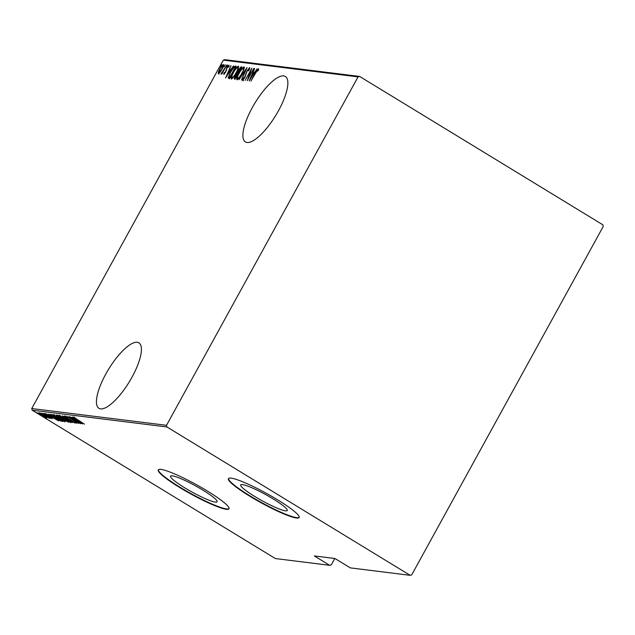 <?xml version="1.0" encoding="UTF-8"?>
<svg xmlns="http://www.w3.org/2000/svg" width="635" height="635" viewBox="0 0 635 635"><rect width="100%" height="100%" fill="white"/><g stroke="black" fill="none" stroke-linecap="round" stroke-linejoin="round"><path stroke-width="0.95" d="M137.231 342.273A38.346 12.121 -58.6 0 0 107.188 371.594A38.346 12.121 -58.6 0 0 98.957 408.313A38.346 12.121 -58.6 0 0 100.624 408.876A38.346 12.121 -58.6 0 0 130.659 379.555A38.346 12.121 -58.6 0 0 138.898 342.837A38.346 12.121 -58.6 0 0 137.231 342.273M283.686 75.882A38.346 12.121 -58.6 0 0 253.643 105.204A38.346 12.121 -58.6 0 0 245.412 141.915A38.346 12.121 -58.6 0 0 247.071 142.478A38.346 12.121 -58.6 0 0 277.114 113.157A38.346 12.121 -58.6 0 0 285.345 76.446A38.346 12.121 -58.6 0 0 283.686 75.882M273.018 498.84A26.559 3.556 -151.2 0 0 240.697 484.918A26.559 3.556 -151.2 0 0 254.921 496.586A26.559 3.556 -151.2 0 0 287.242 510.508A26.559 3.556 -151.2 0 0 273.018 498.84M202.89 490.117A26.559 3.556 -151.2 0 0 170.569 476.194A26.559 3.556 -151.2 0 0 184.793 487.863A26.559 3.556 -151.2 0 0 217.114 501.785A26.559 3.556 -151.2 0 0 202.89 490.117M207.399 491.053A40.362 5.405 -151.2 0 0 158.274 469.892A40.362 5.405 -151.2 0 0 179.895 487.632A40.362 5.405 -151.2 0 0 229.021 508.786A40.362 5.405 -151.2 0 0 207.399 491.053M158.401 469.733A40.362 5.405 -151.2 0 0 180.086 487.275A40.362 5.405 -151.2 0 0 229.092 508.595M277.527 499.777A40.362 5.405 -151.2 0 0 228.409 478.615A40.362 5.405 -151.2 0 0 250.031 496.356A40.362 5.405 -151.2 0 0 299.148 517.509A40.362 5.405 -151.2 0 0 277.527 499.777M228.529 478.457A40.362 5.405 -151.2 0 0 250.222 495.998A40.362 5.405 -151.2 0 0 299.22 517.319M329.7 565.317L314.333 555.942L334.962 558.514L350.329 567.88L410.147 575.326L411.702 574.873L603.25 226.457L602.845 224.806L359.616 76.438L358.053 76.891L223.298 60.127L31.75 408.543L166.513 425.307L166.918 426.958L32.155 410.194L275.384 558.562L329.7 565.317L331.264 564.864L334.764 558.482M218.369 73.755L218.369 72.176L219.829 68.953C221.067 66.596 222.282 65.103 223.472 64.476C223.869 65.294 223.393 66.881 222.052 69.231L220.004 72.374L218.265 73.723M226.782 65.056L221.853 74.025L222.329 72.676L220.964 74.081L226.782 65.056M221.552 72.803L221.948 73.192M223.806 74.43L223.949 73.088L224.544 72.342L224.417 73.335L225.758 71.342L226.925 67.675L228.973 65.159L228.917 66.453L228.29 67.262L228.378 66.262L227.195 67.659L225.655 72.152L223.758 74.414M229.068 66.675L228.378 66.262M235.275 66.111L236.164 66.223L229.418 78.494L228.179 77.867L230.529 71.914C232.188 68.667 233.767 66.739 235.275 66.111L235.998 66.524M228.838 78.422L228.179 77.867L228.83 78.264L229.06 76.93M234.553 79.129C234.069 78.796 234.331 77.74 235.347 75.978L237.101 73.414L238.26 70.207L241.078 66.834L241.84 66.929L235.093 79.2L234.394 79.081M247.023 67.572L241.514 79.994L245.689 69.937L238.982 79.685L246.959 67.564M253.746 68.413L247.245 80.709L250.65 70.802L245.086 80.439L251.833 68.175L248.444 78.057L253.944 68.532M258.58 68.731L258.389 70.168L257.715 71.088L257.762 69.921L255.627 73.033L250.888 81.161L255.445 72.882L258.54 68.691M258.247 70.358L257.762 69.921M358.053 76.891L166.513 425.307M249.158 80.947L254.611 68.516L253.111 72.533L254.317 72.684L257.143 68.834L249.158 80.947M249.722 67.635L248.991 70.35L248.404 70.937L248.912 68.818L247.213 70.826L244.761 77.676L242.506 80.454L242.911 78.288L243.554 77.565L243.229 79.2L244.491 77.7L246.975 70.779L249.674 67.58M249.603 69.239L248.912 68.818M236.974 79.772C236.466 78.589 237.149 76.375 239.022 73.136C240.705 69.913 242.38 67.818 244.038 66.865C244.531 68.056 243.856 70.247 242.014 73.446C240.332 76.676 238.649 78.78 236.974 79.772L236.831 79.716M231.299 79.065C230.791 77.883 231.465 75.668 233.339 72.43C235.029 69.207 236.704 67.112 238.363 66.159C238.855 67.35 238.181 69.54 236.339 72.739C234.648 75.97 232.974 78.073 231.299 79.065L231.156 79.01M225.528 78.01L230.981 65.58L229.481 69.596L230.68 69.747L233.505 65.897L225.528 78.01M227.235 66.04L226.401 67.016L227.544 64.984L227.235 66.04M224.139 66.746L225.266 64.699L224.115 66.739M221.25 65.294L220.416 66.27L221.559 64.238L221.25 65.294M223.298 60.127L224.853 59.674L359.616 76.438M166.918 426.958L410.147 575.326M46.426 417.338L46.99 418.076L44.799 417.139L38.338 412.798L46.426 417.338M48.593 417.782L41.632 413.282L50.236 418.409L48.76 417.632L49.046 418.195L48.3 417.671L49.022 417.068M51.403 418.132L43.839 413.48L50.784 417.489L52.427 418.759L50.673 417.957L50.133 417.544L51.403 418.132L51.832 417.417M44.966 413.941L45.196 413.417M50.371 414.369L62.698 421.457L60.801 421.021L54.491 417.584C51.364 415.734 49.99 414.663 50.371 414.369L50.062 414.409M56.936 415.187L68.374 422.164L58.515 416.957L56.166 415.092L56.936 415.187M62.119 415.83L74.795 422.966L64.286 417.171L72.263 422.648L62.119 415.83M68.842 416.663L80.534 423.672L69.596 417.933L78.367 423.41L66.929 416.425L77.843 422.156L68.842 416.663M74.366 417.568L84.415 424.156L73.104 417.052L75.843 418.465L74.208 417.774L74.597 417.076M82.439 423.91L69.707 416.774L75.24 419.243L72.231 417.084L82.439 423.91M65.508 416.473L66.786 417.782L76.256 423.283L66.524 417.735L64.23 415.949L67.929 417.909L65.326 416.679L65.707 415.981M75.113 422.577L75.565 421.862M66.119 419.084C69.199 420.918 70.739 422.092 70.723 422.6L63.214 418.743C60.127 416.901 58.611 415.742 58.666 415.258L66.119 419.084M60.444 418.378C63.524 420.211 65.064 421.386 65.048 421.894L57.539 418.036C54.451 416.195 52.935 415.036 52.991 414.552L60.444 418.378M58.809 420.973L46.069 413.829L51.602 416.306L48.601 414.147L58.809 420.973M43.609 413.917L42.41 413.306L43.609 413.917M41.323 413.631L40.124 413.02L41.323 413.631M37.624 413.171L36.425 412.559L37.624 413.171M32.155 410.194L31.75 408.543M75.335 419.822L80.208 422.569L75.335 419.822L75.605 419.338M59.992 415.727L63.46 418.775L69.532 421.878L70.072 421.148M65.929 418.965L59.69 416.004L60.079 415.298M69.532 421.878L65.881 419.052M62.222 418.409L62 418.814M63.198 419.005L64.349 420.275L66.953 421.418L62.881 419.179L63.27 418.481M57.618 415.6L58.761 416.989L62.111 418.465L57.245 415.846L57.626 415.147M54.308 415.02L57.785 418.068L63.857 421.172L64.389 420.441M60.254 418.259L54.015 415.298L54.404 414.591M63.857 421.172L60.198 418.346M61.277 420.711L52.181 415.163L51.316 415.195L54.737 417.624L61.325 420.624M51.967 414.909L51.316 415.195M51.705 416.885L56.571 419.624L51.705 416.885L51.967 416.401M39.473 413.218L41.767 415.314L45.966 417.449L46.458 416.735M43.545 415.441L39.243 413.448L39.632 412.742M45.966 417.449L43.497 415.528M258.016 70.064L258.588 69.382M258.318 70.255L257.826 69.953M253.063 73.874L253.548 72.795M254.389 73.009L253.111 72.533M252.547 73.811L250.428 78.581L253.5 73.922L252.547 73.811M249.46 69.151L248.976 68.858M243.157 80.859L243.562 78.684M249.103 68.929L249.738 68.231M237.299 79.7L237.506 78.43M241.959 73.541L241.76 73.422C243.253 70.826 243.784 69.064 243.364 68.128L244.356 67.334M238.133 78.803L237.657 78.51C239.014 77.748 240.379 76.057 241.76 73.422M244.126 68.564L243.364 68.128C242.014 68.842 240.649 70.525 239.26 73.168C237.768 75.779 237.228 77.557 237.657 78.51L238.212 78.875M234.894 79.177L235.244 77.93M237.609 73.97L237.101 73.414M237.752 73.811L237.958 72.644M241.094 68.278L240.53 68.112L241.673 67.231M241.689 67.207L241.078 66.834M238.442 72.89L238.879 73.096M235.744 78.232L235.093 77.835L235.537 77.907L237.696 73.977L235.601 75.994L235.196 77.867L235.664 78.153M240.53 68.112L238.506 70.239L237.784 72.485L238.228 72.7L240.903 68.159M237.784 72.485L238.554 72.898M231.624 78.994L231.831 77.724M236.284 72.835L236.085 72.715C237.577 70.12 238.109 68.358 237.68 67.421L238.681 66.627M232.458 78.097L231.973 77.803C233.339 77.041 234.704 75.351 236.085 72.715M238.45 67.858L237.68 67.421C236.339 68.135 234.974 69.818 233.585 72.461C232.085 75.073 231.553 76.859 231.973 77.803L232.537 78.168M229.489 78.819L228.83 78.264M234.434 67.413L235.926 66.516M229.616 77.121L230.315 77.573M229.862 77.2L235.22 67.453L233.894 67.62L230.775 71.945L228.957 76.724L230.06 77.327M228.957 76.724L230.021 77.399M229.433 70.929L229.91 69.858M230.759 70.072L229.481 69.596M228.917 70.866L226.798 75.644L229.862 70.985L228.917 70.866M224.472 73.938L223.949 73.088M228.64 66.421L229.084 65.905M228.838 66.548L228.441 66.302M227.132 66.215L226.735 65.977M219.027 74.16L219.019 72.581M218.805 72.446L218.369 72.176M223.512 65.969L223.004 65.659L223.726 65M220.075 68.977L218.98 72.66L221.805 69.191C222.829 67.397 223.187 66.191 222.869 65.58L220.075 68.977M223.607 66.008L222.869 65.58M221.147 65.469L220.75 65.23M226.362 70.628L225.957 70.382M51.316 415.147L51.697 414.449M257.802 69.929L258.453 70.334M237.887 72.596L238.538 72.993M229.187 77.033L229.838 77.43M221.591 72.977L222.242 73.374"/></g></svg>
